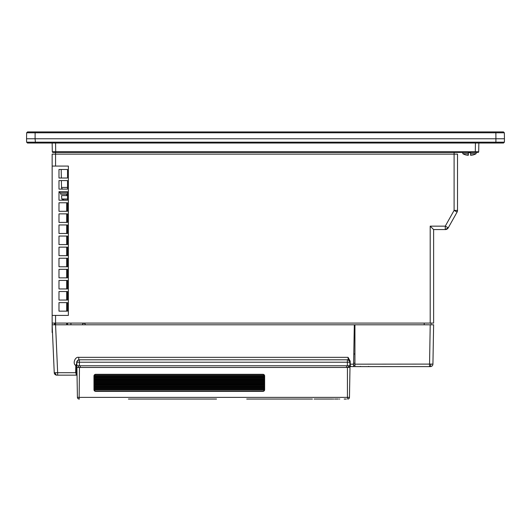 <?xml version="1.0" encoding="UTF-8"?>
<svg xmlns="http://www.w3.org/2000/svg" width="531" height="531" viewBox="0 0 531 531"><rect width="100%" height="100%" fill="white"/><g stroke="black" fill="none" stroke-linecap="round" stroke-linejoin="round"><path stroke-width="0.8" d="M53.306 151.753A0.684 0.485 -90 0 0 53.784 152.417L52.987 152.417A0.684 0.684 0 0 1 52.303 151.747L55.715 151.747L55.715 152.417L52.987 152.417M477.216 152.417L475.285 152.417L477.216 152.417A0.684 0.485 -90 0 0 477.694 151.753L478.697 151.747A0.684 0.684 0 0 1 478.013 152.417M55.563 143.031L55.715 151.747L477.694 151.753M35.477 143.031L27.493 143.031L26.61 142.175L495.894 142.175L495.523 143.031L35.477 143.031L35.086 138.764L26.55 138.764L26.61 142.175M504.39 142.175L504.45 138.764L495.914 138.764L495.894 142.175L504.39 142.175L503.507 143.031L495.523 143.031M26.656 132.79L27.539 131.934L503.461 131.934L504.344 132.79L495.874 132.79L495.914 138.764L35.086 138.764L35.126 132.79L26.656 132.79L26.55 138.764M504.344 132.79L504.45 138.764M495.509 131.934L495.874 132.79L35.126 132.79L35.491 131.934M475.437 143.031L475.285 152.417L55.563 152.417L55.563 154.123L457.516 154.123L457.516 210.409A3.412 3.412 0 0 1 457.078 212.081L448.25 227.819A3.412 3.412 0 0 1 445.27 229.565L448.25 227.819A3.412 3.412 0 0 1 445.27 229.565L433.621 229.565L433.621 323.094L55.563 323.094L55.563 315.414L52.151 315.414L52.151 323.094L55.563 323.094L55.563 324.799L354.303 324.799L353.573 366.616L349.471 366.616L351.117 366.616L350.261 365.779L350.181 361.133L348.064 357.343L348.144 359.792A2.051 2.051 0 0 1 350.195 361.803M52.303 151.747L52.151 143.031M478.849 143.031L478.697 151.747M63.216 189.116A1.706 1.706 0 0 1 61.51 187.436L61.39 180.58M61.344 178.018L61.198 169.482M430.203 323.094L430.203 226.153L433.621 229.565M430.203 226.153L445.27 226.153L454.098 210.409L457.516 210.409L457.078 212.081L454.098 210.409L454.098 152.417M54.54 323.094L54.54 324.799M52.151 323.094L52.151 332.486L52.489 332.486M67.51 324.799L67.51 323.094M67.51 311.146L67.51 302.617L58.981 302.617L58.981 311.146L67.51 311.146L67.51 302.617M67.51 300.055L67.51 291.519L58.981 291.519L58.981 300.055L67.51 300.055L67.51 291.519M67.51 288.957L67.51 280.428L58.981 280.428L58.981 288.957L67.51 288.957L67.51 280.428M67.51 277.866L67.51 269.33L58.981 269.33L58.981 277.866L67.51 277.866L67.51 269.33M67.51 266.774L67.51 258.239L58.981 258.239L58.981 266.774L67.51 266.774L67.51 258.239M67.51 255.676L67.51 247.141L58.981 247.141L58.981 255.676L67.51 255.676L67.51 247.141M67.51 244.585L67.51 236.049L58.981 236.049L58.981 244.585L67.51 244.585L67.51 236.049M67.51 233.487L67.51 224.958L58.981 224.958L58.981 233.487L67.51 233.487L67.51 224.958M67.51 222.396L67.51 213.86L58.981 213.86L58.981 222.396L67.51 222.396L67.51 213.86M67.51 211.298L67.51 202.769L58.981 202.769L58.981 211.298L67.51 211.298L67.51 202.769M67.51 199.012L61.795 199.012L61.536 195.6L67.51 195.6L67.51 194.233L60.687 194.233L60.687 192.866M52.151 154.123L55.563 154.123L55.563 166.07L52.151 166.07L52.151 154.123M55.563 315.414L68.366 315.414L68.366 166.07L55.563 166.07M52.151 166.07L52.151 315.414M67.51 169.482L58.981 169.482L58.981 178.018L67.51 178.018L67.51 169.482M67.51 180.58L58.981 180.58L58.981 189.116L67.51 189.116L67.51 180.58M67.51 191.671L58.981 191.671L58.981 200.207L67.51 200.207L67.51 191.671M423.041 366.636L424.13 366.636L423.041 366.636M424.481 366.636L425.749 366.636L424.481 366.636M430.375 366.636L354.934 366.616L354.934 324.799L354.303 324.799L433.621 324.799L432.931 364.1A2.562 2.562 0 0 1 430.375 366.616L429.519 366.616L430.21 324.799L433.621 324.799M354.934 366.616L350.998 366.616M348.024 359.792L350.075 361.803L350.141 365.766M354.934 365.255L353.593 365.255M431.059 324.799L430.203 324.799M354.934 363.204L353.633 363.204M422.955 366.636L423.492 366.636L422.955 366.636M424.05 366.636L426.194 366.636L424.05 366.636M425.192 366.636L422.61 366.636L425.192 366.636M423.353 366.636L424.654 366.636L423.353 366.636M470.572 152.689L468.349 152.689L470.572 152.689L470.572 153.718L476.101 153.718L476.168 152.417M466.145 155.012L466.145 155.019A13.653 13.653 0 0 1 462.82 153.718L468.349 153.718L468.07 155.284L466.145 155.012L468.349 155.225L468.349 152.689M476.101 153.718A13.653 13.653 0 0 1 472.776 155.019L470.572 155.225L470.572 153.718M462.82 153.718L462.753 152.417M468.07 155.284L468.349 153.718M472.776 155.012L470.851 155.284M82.544 324.799A1.367 1.367 0 0 1 83.898 323.279A1.367 1.367 0 0 1 85.252 324.799M70.928 324.799L70.928 323.094M424.229 323.094L424.229 324.799M354.934 353.998L353.792 353.998M67.51 189.116L59.83 189.116M67.51 192.866L59.83 192.866L59.83 191.671M445.821 229.565L445.27 229.565L446.332 229.053L445.821 229.565M66.441 200.207A13.64 10.693 -103 0 1 65.957 200.041A13.454 10.381 102.6 0 1 65.751 200.048A13.454 10.381 102.6 0 1 65.545 200.041A13.64 5.768 98.8 0 0 65.778 200.207M76.942 361.797L76.477 374.315L75.621 375.151L56.804 375.151A2.562 2.562 0 0 1 54.242 372.702L52.151 324.799L55.563 324.799L57.653 372.702L75.654 372.702L75.78 365.481C72.362 363.768 75.024 356.454 78.741 357.343L348.064 357.343M57.653 375.151L57.653 372.702L55.244 372.749A2.562 1.812 90 0 0 57.049 375.151L57.653 375.151L57.049 375.151M72.163 375.151L77.035 375.151L72.163 375.151M76.69 362.082L76.477 374.315L77.022 374.315M348.621 365.766L349.471 366.616L348.621 365.766M349.863 362.222L347.367 362.222L347.367 359.792A2.476 2.476 0 0 1 349.863 362.222L349.922 365.766L350.261 365.779M353.573 366.616L351.117 366.616M55.563 324.799L54.713 324.799L54.739 323.094L54.713 324.799L52.151 324.799M68.751 375.151L75.621 375.151A0.856 0.856 0 0 0 76.464 374.448L75.654 372.702M76.663 363.635L75.78 365.481M348.144 359.792L78.741 359.792L76.696 361.803M79.404 399.046L79.126 399.046A1.706 1.706 0 0 1 77.42 397.367A1.706 1.706 0 0 0 79.126 399.046A1.706 1.706 0 0 1 77.42 397.367A1.706 1.706 0 0 0 79.126 399.046A1.706 1.706 0 0 1 77.42 397.367L76.902 367.472L77.061 376.857L77.035 375.151L75.621 375.151M137.642 359.792L142.759 359.792L137.642 359.792M349.922 365.766L347.367 365.766L347.367 362.222L76.902 362.222A2.476 2.476 0 0 1 79.378 359.792L78.741 359.792L78.741 357.343M431.046 323.95L431.026 323.094L431.046 323.95M78.575 367.472L78.548 365.766M348.19 367.472L348.217 365.766M141.505 359.792L146.881 359.792C139.972 359.792 139.972 359.792 146.881 359.792M76.902 362.222L76.836 365.766L347.367 365.766M137.343 359.792L141.598 359.792L137.343 359.792M216.515 399.046L128.442 399.046M77.108 379.419L77.061 376.857M94.385 390.086A1.367 1.367 180 0 0 95.673 391.008L95.673 391.367A1.706 1.706 0 0 1 93.967 389.661L264.644 389.661A1.706 1.706 0 0 1 262.938 391.367L95.673 391.36A1.706 1.706 0 0 1 93.987 389.9L264.63 389.9A1.706 1.706 0 0 1 262.938 391.36L262.938 391.015A1.367 1.367 180 0 0 264.232 390.086M79.458 367.472L79.126 399.046A1.706 1.706 0 0 1 77.42 397.367L347.427 397.367L347.759 399.046A1.706 1.706 0 0 0 349.464 397.367L349.989 367.472L76.902 367.472M94.385 375.55L264.232 375.55A1.367 1.367 180 0 0 262.938 374.627L95.673 374.627A1.367 1.367 180 0 0 94.385 375.55L93.987 375.749M264.644 376.008L93.967 376.008A1.706 1.706 0 0 1 95.673 374.302L262.938 374.302A1.706 1.706 0 0 1 264.644 376.008L264.644 389.661M264.63 375.749L264.232 375.55M93.967 376.433L264.644 376.433M93.967 377.256L264.644 377.256M93.967 377.714L264.644 377.714M93.967 378.145L264.644 378.145M93.967 378.961L264.644 378.961M93.967 379.419L264.644 379.419M93.967 379.851L264.644 379.851M93.967 380.667L264.644 380.667M93.967 381.125L264.644 381.125M93.967 381.557L264.644 381.557M93.967 382.373L264.644 382.373M93.967 382.831L264.644 382.831M93.967 383.263L264.644 383.263M93.967 384.079L264.644 384.079M93.967 384.537L264.644 384.537M93.967 384.968L264.644 384.968M93.967 385.791L264.644 385.791M93.967 386.243L264.644 386.243M93.967 386.674L264.644 386.674M93.967 387.497L264.644 387.497M93.967 387.949L264.644 387.949M93.967 388.38L264.644 388.38M93.967 389.203L264.644 389.203M93.967 376.008L93.987 389.9M95.673 391.367L262.938 391.367M276.591 399.046L246.723 399.046M344.188 399.046L345.263 399.046M338.293 399.046L334.795 399.046L338.293 399.046M333.939 399.046L333.428 399.046L333.939 399.046M283.421 399.046L267.206 399.046L283.421 399.046M312.434 399.046L287.689 399.046L312.434 399.046M339.236 399.046L339.747 399.046L339.236 399.046M314.146 399.046L332.745 399.046L314.146 399.046M277.447 399.046L300.486 399.046L277.447 399.046M344.274 399.046L346.312 399.046L344.274 399.046M344.274 399.066L346.312 399.066L344.274 399.066M345.867 399.046L345.356 399.046L345.867 399.046M345.356 399.066L345.867 399.066L345.356 399.066M346.378 399.066L345.867 399.066L346.378 399.066M336.674 399.046L337.942 399.046L336.674 399.046M336.588 399.046L334.795 399.046L336.588 399.046M328.649 399.046L317.73 399.046L328.649 399.046M324.554 399.046L317.047 399.046L324.554 399.046M319.947 399.046L317.047 399.046L319.947 399.046M323.532 399.046L329.844 399.046L323.532 399.046M349.989 367.472L348.276 367.472M61.51 187.436L67.51 187.436M66.66 324.799L66.66 323.094M66.66 311.146L66.66 302.617M66.66 300.055L66.66 291.519M66.66 288.957L66.66 280.428M66.66 277.866L66.66 269.33M66.66 266.774L66.66 258.239M66.66 255.676L66.66 247.141M66.66 244.585L66.66 236.049M66.66 233.487L66.66 224.958M66.66 222.396L66.66 213.86M66.66 211.298L66.66 202.769M66.66 195.6L66.66 194.233M448.25 227.819L445.27 226.153L445.27 229.565M354.934 364.173L432.931 364.1M430.787 364.18A2.562 0.949 90 0 1 429.838 366.616M350.234 364.173L353.613 364.173M54.242 372.702L54.952 372.749M80.254 367.472L80.254 365.766M346.511 367.472L346.511 365.766M79.398 359.792L79.398 365.766M95.673 391.015L262.938 391.008M347.759 399.046A1.706 1.706 0 0 0 349.464 397.367L347.427 397.367L347.427 367.472M77.42 397.367A1.706 1.706 0 0 0 79.126 399.046M368.507 366.37L369.111 366.616M360.476 366.37L359.872 366.616M61.795 199.012A13.653 13.653 0 0 0 64.742 200.207"/></g></svg>
